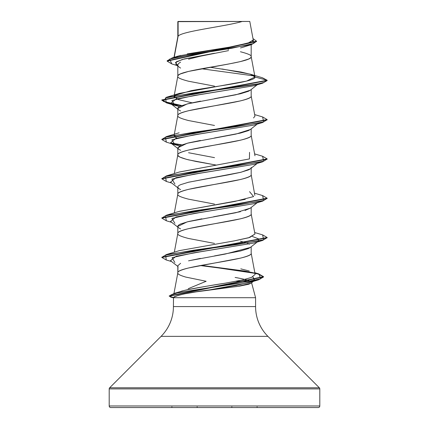 <?xml version="1.0" encoding="UTF-8"?>
<svg xmlns="http://www.w3.org/2000/svg" width="429" height="429" viewBox="0 0 429 429"><rect width="100%" height="100%" fill="white"/><g stroke="black" fill="none" stroke-linecap="round" stroke-linejoin="round"><path stroke-width="0.64" d="M319.798 388.899L319.798 405.968L109.202 405.968A1.582 1.582 0 0 0 110.779 407.55L318.221 407.55A1.582 1.582 0 0 0 319.798 405.968L319.798 388.899L109.202 388.899L109.202 405.968L319.798 405.968L109.202 405.968L109.202 388.899L319.798 388.899A1.582 1.582 0 0 0 319.337 387.784L109.663 387.784A1.582 1.582 0 0 0 109.202 388.899A1.582 1.582 0 0 1 109.663 387.784L319.337 387.784L267.916 336.363L161.084 336.363L109.663 387.784L161.084 336.363A42.122 42.122 0 0 0 173.418 306.579A42.122 42.122 0 0 1 161.084 336.363L267.916 336.363A42.122 42.122 0 0 1 255.582 306.579L255.582 297.699L251.587 282.786L255.582 297.699L173.418 297.699L255.582 297.699L255.582 306.579A42.122 42.122 0 0 0 267.916 336.363L319.337 387.784M251.11 283.161L248.6 284.271L239.575 286.127L196.257 291.843L184.465 293.876L177.531 295.543M176.517 295.86L175.863 296.085M174.871 296.466L174.077 296.857M173.498 297.415L173.418 306.579L255.582 306.579L173.418 306.579L173.498 297.415C177.783 294.868 190.068 292.326 210.344 289.779L249.935 282.416L253.501 281.075L236.599 285.43L210.344 289.779L237.232 286.486L251.067 283.194L253.888 280.995M188.224 288.701L206.151 281.274L185.762 277.08C180.024 275.402 177.381 274.002 177.821 272.882C177.161 271.621 180.743 269.986 188.562 267.969L240.438 258.14C248.257 256.129 251.839 254.488 251.179 253.228L251.179 246.777L251.179 253.228C253.448 259.781 175.552 266.329 177.821 272.882L173.965 293.457M236.041 281.274L250.027 281.274L236.041 281.274M250.316 247.453L248.391 248.552L240.438 251.008L214.479 255.925M200.445 258.387L188.556 260.843M180.609 263.299L177.821 265.755L177.821 272.785L178.014 266.398M178.11 36.224L178.11 21.654L177.821 21.654L177.821 36.91L177.821 21.654L178.11 21.654L178.11 36.224L174.206 57.293L178.11 36.224C181.167 31.301 225.933 26.373 242.262 21.45C225.933 26.373 181.167 31.301 178.11 36.224L177.821 37.012L178.11 36.224M228.571 50.595L200.429 56.21L188.546 59.175M179.419 62.87L180.609 62.141C178.63 63.267 177.703 64.259 177.821 65.106L177.821 76.223L177.821 65.106C177.719 65.975 178.652 66.967 180.609 68.072M214.5 86.149L188.562 81.237C180.743 79.22 177.161 77.585 177.821 76.324C177.692 75.627 178.625 74.807 180.614 73.868L188.562 71.407L228.534 64.039L240.438 61.583L248.386 59.122C250.375 58.183 251.308 57.363 251.179 56.666L251.179 44.691L251.179 56.666C251.839 55.405 248.257 53.77 240.438 51.753M245.179 46.589L240.454 47.962M250.348 90.181L248.375 91.313L240.422 93.769L214.5 98.675M200.466 101.131L188.562 103.593L180.609 106.049C178.652 106.966 177.719 107.786 177.821 108.505L177.821 115.535L177.821 108.505C177.719 109.223 178.652 110.044 180.609 110.961M177.821 115.637C177.161 114.371 180.743 112.736 188.562 110.72L240.438 100.895C248.257 98.879 251.839 97.238 251.179 95.978L251.179 89.532L251.179 95.978C253.448 102.531 175.552 109.084 177.821 115.637C177.161 116.897 180.743 118.533 188.562 120.549L214.5 125.461M250.37 129.478L248.391 130.614L240.444 133.07L214.484 137.993M200.445 140.449L188.556 142.905L180.609 145.361L177.821 147.817L177.821 154.848L177.821 147.817C177.719 148.536 178.652 149.356 180.614 150.273M214.5 164.774L188.562 159.861C180.743 157.845 177.161 156.21 177.821 154.949C177.161 153.684 180.743 152.048 188.562 150.032L240.438 140.203C248.257 138.192 251.839 136.551 251.179 135.291L251.179 128.845L251.179 135.291C253.448 141.843 175.552 148.396 177.821 154.949L178.378 156.038L180.035 157.132L186.401 159.315L196.16 161.497L216.543 165.122M251.179 167.471C251.281 168.195 250.348 169.015 248.386 169.932L240.422 172.388L228.523 174.844L188.572 182.212L180.62 184.668C178.652 185.585 177.719 186.406 177.821 187.13L177.821 194.16L177.821 187.13C177.719 187.848 178.652 188.669 180.614 189.586M177.821 194.257C177.161 192.996 180.743 191.361 188.562 189.345L240.438 179.515C248.257 177.504 251.839 175.863 251.179 174.603L251.179 168.157L251.179 174.603C253.448 181.156 175.552 187.709 177.821 194.257C177.161 195.522 180.743 197.158 188.562 199.174L214.5 204.086M250.375 208.097L245.045 210.457M240.444 211.695L213.647 216.758M201.92 218.801L188.562 221.525L180.609 223.986C178.652 224.903 177.719 225.718 177.821 226.442L177.821 233.473L177.821 226.442C177.719 227.161 178.646 227.981 180.609 228.898M177.821 233.569C177.161 232.309 180.743 230.673 188.562 228.657L240.438 218.828C248.257 216.817 251.839 215.176 251.179 213.915L251.179 207.464L251.179 213.915C253.448 220.468 175.552 227.021 177.821 233.569C177.161 234.835 180.743 236.47 188.562 238.486L214.5 243.399M228.534 49.297L227.869 49.174M226.882 48.992L222.63 48.236L226.882 48.992M188.572 152.729L214.521 157.647M240.444 241.184L247.168 243.141M247.769 243.377L249.458 244.171L247.769 243.377M176.046 56.896L178.384 56.043M178.695 55.947L180.588 55.411M187.226 53.915L230.609 46.959L247.463 43.479L253.249 40.004L249.791 21.45L178.078 21.45M248.804 21.45L249.791 21.45M235.103 277.434C243.71 278.979 248.681 280.26 250.027 281.274L244.766 279.418M177.156 65.567L171.793 63.926L169.675 59.089L192.514 54.252L251.55 44.578L240.776 47.876M177.821 66.093L175.911 64.586L176.378 61.749L184.406 58.912L214.5 53.239L182.395 59.443L175.434 62.543L177.821 65.648M251.55 44.578L256.521 41.361M177.821 22.19L177.821 21.654L177.821 22.19M256.537 41.195L252.992 38.594L253.882 43.415L231.832 48.236L172.249 57.877L167.144 60.821L256.537 41.195L256.537 41.522L167.144 61.149L171.814 63.932M254.971 76.989L246.605 81.086L179.44 93.377L174.791 95.426L191.227 90.653C216.098 86.09 256.515 81.537 254.971 76.989L267.149 80.255L161.851 99.909L167.112 102.729L181.832 105.55L163.385 101.426L166.372 97.297L255.405 84.513L264.125 82.384L267.149 80.255L254.971 76.989L250.23 74.153L262.484 77.783L267.149 80.255L267.149 80.582L262.628 83.194L193.157 93.023L165.374 97.935L166.372 102.847L181.231 105.786L166.945 103.014L161.851 100.241L267.149 80.582L267.149 80.255L262.462 77.778M254.349 75.965L201.491 68.763L254.349 75.965M172.249 57.877L178.759 55.926L229.558 47.131M233.891 46.396L251.035 42.208M252.252 41.549L253.266 40.122M250.23 74.153L221.954 68.983M209.974 67.267L241.087 72.045L251.115 74.437L254.96 76.823L251.179 56.666C253.448 63.219 175.552 69.771 177.821 76.324M253.555 117.964L254.955 116.12L251.179 95.978M254.96 155.775L251.179 135.291M254.858 195.404L251.179 174.603M254.944 234.014L249.801 237.435L234.347 240.862L248.681 237.768L254.955 234.057L251.179 213.915M184.819 290.326L184.84 290.32C200.59 287.205 214.082 284.824 225.305 283.178L242.701 279.901L251.48 277.424L255.148 274.394L251.179 253.228M181.338 291.211L183.145 290.733M178.995 211.449L245.286 199.346M179.22 172.067L249.426 158.928L179.445 171.997L166.372 175.922L235.843 166.093L263.626 161.181L262.628 156.269L254.67 153.904M176.609 138.197L174.045 135.773L174.163 135.446M179.097 132.792L166.366 136.61L235.843 126.78L263.626 121.868L262.628 116.956L254.67 114.591M192.047 102.799L178.544 99.635L174.045 96.471L174.372 95.833L174.12 97.077M254.44 280.545L252.853 276.828L254.735 280.335L254.44 280.545M174.855 262.521L172.067 257.636L194.176 252.751L254.086 242.98L262.628 240.444L193.581 250.214L165.632 255.099L166.259 259.985L171.584 261.545M258.338 241.173L258.424 238.824L252.397 236.481L258.371 238.787L258.44 241.098M174.909 223.327L171.879 218.415L193.806 213.497L254.081 203.673L199.989 212.553L175.96 216.999L170.56 221.444L177.821 227.123M174.919 184.014L171.879 179.102L193.806 174.19L254.081 164.361L262.628 161.819L193.152 171.648L165.374 176.56L166.372 181.472L171.761 183.065M254.091 125.043L199.989 133.934L175.954 138.374L170.56 142.819L179.542 145.892L174.914 144.702L171.879 139.79L193.811 134.872L254.081 125.048L262.634 122.506L193.157 132.336L165.374 137.248L166.372 142.16L174.914 144.702M179.542 106.58L174.919 105.389L171.879 100.477L193.806 95.565L254.081 85.736L199.984 94.621L175.954 99.061L170.56 103.507L179.542 106.58M267.133 119.729L262.634 122.506M171.487 143.393L181.231 145.099L171.487 143.393M267.133 159.041L262.628 161.819M267.133 198.354L262.628 201.131L193.157 210.955L165.374 215.873L166.372 220.785L171.761 222.378M267.133 237.666L262.628 240.444M200.246 265.551L243.613 271.187L258.011 274.002L263.503 276.823L258.011 274.002L243.613 271.187L200.246 265.551M173.472 297.511L169.246 296.203L263.519 276.984L258.601 279.821L177.922 292.734L170.951 294.884L170.501 297.034L173.418 297.839M262.607 116.945L267.149 119.568L161.851 139.221L161.851 139.548L267.149 119.895L267.149 119.568M170.662 142.895L181.832 144.863L170.662 142.895M262.607 156.263L267.149 158.875L161.851 178.534L161.851 178.861L267.149 159.207L267.149 158.875M262.607 195.57L267.149 198.193L161.851 217.846L161.851 218.173L267.149 198.52L267.149 198.193M262.612 234.883L267.149 237.5L161.851 257.159L161.851 257.486L267.149 237.827L267.149 237.5M169.278 296.037L174.195 293.388L236.368 283.66L260.693 278.796L258.907 273.933L201.303 265.358L244.557 271.01L258.564 273.831L263.519 276.657L169.246 295.876L169.246 296.203M166.28 259.995L161.851 257.486M166.388 220.79L161.851 218.173M166.393 181.478L161.851 178.861M166.393 142.171L161.851 139.548M174.367 135.146L176.598 138.202M249.555 152.343L249.426 158.928M249.56 191.656L253.593 196.568L234.722 201.48L179.44 211.309L166.372 215.235L235.848 205.405L263.626 200.493L262.628 195.576L254.67 193.216M234.347 240.862L179.445 250.622L166.372 254.547L235.843 244.718L263.626 239.806L262.634 234.894L254.67 232.529M240.787 268.86L249.265 270.989M225.305 283.178C203.754 286.61 190.262 288.99 184.84 290.32L174.195 293.388M178.416 292.106L177.021 292.621M161.867 257.32L166.372 254.547M161.867 218.012L166.372 215.235M161.867 178.7L166.372 175.922M161.867 139.387L166.366 136.61M177.821 108.505L187.183 103.931L235.848 94.788L250.305 90.219L257.239 84.786M254.091 164.355L199.984 173.246L175.954 177.686L170.565 182.132L177.821 187.811M254.102 242.98L200.23 251.834L176.142 256.258L170.479 260.687L177.821 266.409M189.157 260.698L225.155 254.081L250.305 247.463L257.239 242.036M178.695 227.81L178.094 227.204M177.821 226.442L187.183 221.868L235.853 212.725L250.305 208.151L257.239 202.724M178.695 188.497L177.821 187.13M188.036 182.341L241.13 172.217L250.305 168.844L257.239 163.411M178.695 149.185L177.821 147.817L187.183 143.243L235.853 134.1L250.305 129.531L257.239 124.099M110.779 407.55A1.582 1.582 0 0 1 109.202 405.968L319.798 405.968A1.582 1.582 0 0 1 318.221 407.55L110.779 407.55L318.221 407.55M205.647 21.45L220.19 21.45M249.758 21.45L177.821 21.654M183.156 21.45L242.712 21.45M221.117 21.45L207.883 21.45M214.5 53.239L202.316 55.797M178.217 63.991L177.821 65.106M181.054 21.45L242.262 21.45M257.094 406.831L257.094 407.55M171.906 406.831L171.906 407.55M231.858 406.831L231.858 407.55M197.142 406.831L197.142 407.55M167.144 61.149L167.144 60.821M177.837 36.814L174.008 57.357M177.837 76.126L174.217 95.533M174.158 95.871L174.045 96.471M177.837 115.439L174.217 134.845M174.158 135.183L174.045 135.773M177.837 154.746L174.33 173.557M177.837 194.058L174.33 212.87M177.837 233.371L174.33 252.182M249.935 282.416L258.601 279.821M254.081 203.673L262.628 201.131M174.919 105.389L166.372 102.847M254.081 85.736L262.628 83.194M161.851 99.909L161.851 100.241M263.519 276.657L263.519 276.984M179.44 93.377L166.372 97.297M254.831 272.705L258.907 273.933M170.56 103.507L177.821 109.186M170.56 142.819L177.821 148.498"/></g></svg>
